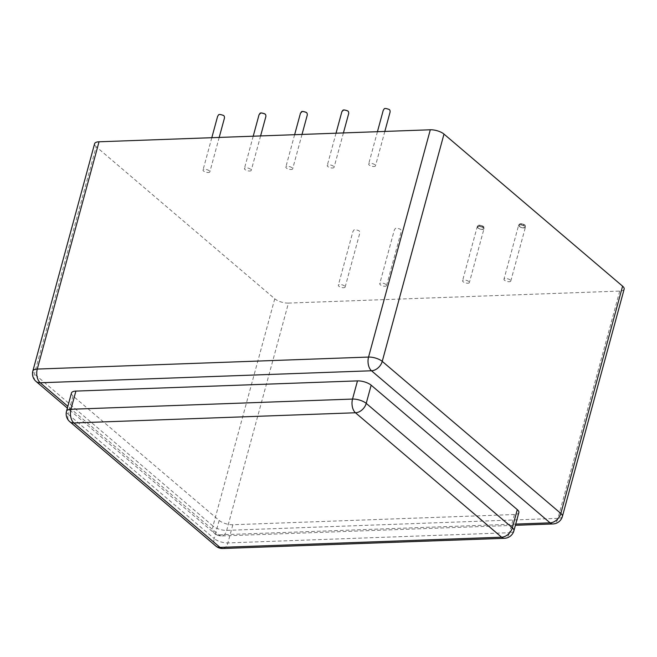 <?xml version="1.0" encoding="UTF-8"?>
<svg xmlns="http://www.w3.org/2000/svg" width="657" height="657" viewBox="0 0 657 657"><rect width="100%" height="100%" fill="white"/><g stroke="black" fill="none" stroke-linecap="round" stroke-linejoin="round"><path stroke-width="0.49" stroke-dasharray="3.29 2.46" d="M209.304 170.82A3.531 1.347 -164.8 0 0 205.633 169.383A3.531 1.347 -164.8 0 0 203.029 169.999A3.531 1.347 -164.8 0 0 206.084 172.224A3.531 1.347 -164.8 0 0 209.846 171.847A3.531 1.347 -164.8 0 0 209.304 170.82M250.711 169.317A3.531 1.347 -164.8 0 0 247.04 167.888A3.531 1.347 -164.8 0 0 244.437 168.496A3.531 1.347 -164.8 0 0 247.492 170.73A3.531 1.347 -164.8 0 0 251.253 170.352A3.531 1.347 -164.8 0 0 250.711 169.317M292.119 167.822A3.531 1.347 -164.8 0 0 288.448 166.385A3.531 1.347 -164.8 0 0 285.852 167.001A3.531 1.347 -164.8 0 0 288.899 169.227A3.531 1.347 -164.8 0 0 292.661 168.849A3.531 1.347 -164.8 0 0 292.119 167.822M333.534 166.32A3.531 1.347 -164.8 0 0 329.855 164.882A3.531 1.347 -164.8 0 0 327.26 165.498A3.531 1.347 -164.8 0 0 330.307 167.724A3.531 1.347 -164.8 0 0 334.068 167.346A3.531 1.347 -164.8 0 0 333.534 166.32M374.942 164.817A3.531 1.347 -164.8 0 0 371.262 163.379A3.531 1.347 -164.8 0 0 368.667 163.995A3.531 1.347 -164.8 0 0 371.722 166.221A3.531 1.347 -164.8 0 0 375.476 165.843A3.531 1.347 -164.8 0 0 374.942 164.817M510.243 280.03A3.531 1.347 -164.8 0 0 506.572 278.593A3.531 1.347 -164.8 0 0 503.968 279.209A3.531 1.347 -164.8 0 0 507.023 281.434A3.531 1.347 -164.8 0 0 510.776 281.056A3.531 1.347 -164.8 0 0 510.243 280.03M468.835 281.533A3.531 1.347 -164.8 0 0 465.156 280.096A3.531 1.347 -164.8 0 0 462.561 280.711A3.531 1.347 -164.8 0 0 465.608 282.937A3.531 1.347 -164.8 0 0 469.369 282.559A3.531 1.347 -164.8 0 0 468.835 281.533M344.605 286.033A3.531 1.347 -164.8 0 0 340.934 284.596A3.531 1.347 -164.8 0 0 338.33 285.212A3.531 1.347 -164.8 0 0 341.385 287.438A3.531 1.347 -164.8 0 0 345.147 287.06A3.531 1.347 -164.8 0 0 344.605 286.033M386.012 284.53A3.531 1.347 -164.8 0 0 382.341 283.101A3.531 1.347 -164.8 0 0 379.738 283.709A3.531 1.347 -164.8 0 0 382.793 285.943A3.531 1.347 -164.8 0 0 386.554 285.565A3.531 1.347 -164.8 0 0 386.012 284.53M71.465 393.026A10.2 3.901 -164.8 0 0 73.017 395.999L219.142 520.426A10.2 3.901 -164.8 0 0 232.841 524.738L514.423 514.53A10.2 3.901 -164.8 0 0 518.849 512.6M624.15 289.146A10.2 3.901 -164.8 0 1 619.723 291.084L288.448 303.091L226.698 530.371A10.2 5.938 -92.1 0 1 221.655 535.956A10.2 5.938 -92.1 0 1 218.814 534.855L67.852 406.305M288.448 303.091A10.2 3.901 -164.8 0 1 274.757 298.779L96.16 146.7L34.41 373.981A10.2 7.309 -49.6 0 0 36.078 381.446M94.6 143.727A10.2 3.901 -164.8 0 0 96.16 146.7M523.818 224.628C522.29 223.848 521.288 223.774 520.812 224.39C522.66 225.589 523.662 225.671 523.818 224.628C522.29 223.848 521.288 223.774 520.812 224.39C522.66 225.589 523.662 225.671 523.818 224.628A1.692 0.649 -164.8 0 0 520.976 224.037A1.692 0.649 -164.8 0 0 522.529 225.367A1.692 0.649 -164.8 0 0 523.818 224.628M524.861 226.213L525.403 227.24C522.676 228.299 520.41 227.683 518.587 225.392C520.328 222.846 529.739 228.349 522.8 227.856C515.4 226.468 520.007 222.805 524.861 226.213A3.531 1.347 -164.8 0 0 521.19 224.776A3.531 1.347 -164.8 0 0 518.587 225.392A3.531 1.347 -164.8 0 0 521.642 227.618A3.531 1.347 -164.8 0 0 525.403 227.24A3.531 1.347 -164.8 0 0 524.861 226.213M482.41 226.131C480.883 225.351 479.881 225.269 479.405 225.893C481.244 227.092 482.254 227.174 482.41 226.131C480.883 225.351 479.881 225.269 479.405 225.893C481.244 227.092 482.254 227.174 482.41 226.131A1.692 0.649 -164.8 0 0 479.569 225.54A1.692 0.649 -164.8 0 0 481.121 226.87A1.692 0.649 -164.8 0 0 482.41 226.131M483.453 227.708L483.995 228.743C481.269 229.794 478.994 229.178 477.179 226.887C478.92 224.349 488.332 229.851 481.392 229.35C473.993 227.971 478.592 224.3 483.453 227.708A3.531 1.347 -164.8 0 0 479.782 226.279A3.531 1.347 -164.8 0 0 477.179 226.887A3.531 1.347 -164.8 0 0 480.234 229.121A3.531 1.347 -164.8 0 0 483.995 228.743A3.531 1.347 -164.8 0 0 483.453 227.708M513.905 530.782A10.2 3.901 15.2 0 1 509.479 532.712A10.2 5.938 -92.1 0 1 504.436 538.297M514.423 514.53L509.479 532.712L227.897 542.92A10.2 5.938 -92.1 0 1 222.854 548.496M232.841 524.738L227.897 542.92A10.2 3.901 15.2 0 1 214.207 538.609A10.2 7.309 -49.6 0 0 215.874 546.074M515.72 524.089L218.814 534.855A10.2 7.309 -49.6 0 1 214.675 533.525L67.367 408.087M219.142 520.426L214.207 538.609L68.082 414.181A10.2 7.309 -49.6 0 0 69.749 421.646M562.4 516.427A10.2 3.901 15.2 0 1 557.974 518.365A10.2 5.938 -92.1 0 1 552.931 523.949M619.723 291.084L557.974 518.365L226.698 530.371A10.2 3.901 15.2 0 1 213.008 526.06A10.2 7.309 -49.6 0 0 214.675 533.525A10.2 10.2 0 0 0 221.655 535.956L515.392 525.304M274.757 298.779L213.008 526.06L34.41 373.981A10.2 3.901 15.2 0 1 32.85 371.008M73.017 395.999L68.082 414.181A10.2 3.901 15.2 0 1 66.521 411.208M211.809 137.707L203.029 169.999M219.192 137.436L209.846 171.847M253.216 136.204L244.437 168.496M260.599 135.933L251.253 170.352M294.623 134.701L285.852 167.001M302.015 134.439L292.661 168.849M336.031 133.199L327.26 165.498M343.422 132.936L334.068 167.346M377.438 131.704L368.667 163.995M384.83 131.433L375.476 165.843M510.776 281.056L525.403 227.24C524.812 225.712 526.848 224.899 521.083 223.708C520.122 223.454 519.293 224.012 518.587 225.392L519.646 224.07C520.303 224.398 519.038 222.501 524.565 224.866L525.403 227.24C524.812 225.712 526.848 224.899 521.083 223.708C520.122 223.454 519.293 224.012 518.587 225.392L503.968 279.209M483.15 226.369L483.995 228.743C483.404 227.215 485.441 226.402 479.676 225.211C478.715 224.957 477.885 225.515 477.179 226.887L462.561 280.711M477.179 226.887C477.885 225.515 478.715 224.957 479.676 225.211C485.441 226.402 483.404 227.215 483.995 228.743L469.369 282.559M345.147 287.06L359.765 233.243C359.847 231.699 359.42 230.796 358.476 230.541C352.834 228.644 354.263 230.369 352.957 231.395L338.33 285.212M386.554 285.565L401.172 231.74C401.255 230.196 400.827 229.301 399.891 229.047C394.241 227.141 395.67 228.866 394.364 229.893L379.738 283.709"/><path stroke-width="0.99" d="M513.905 530.782L518.849 512.6A10.2 3.901 -164.8 0 0 517.289 509.618L371.164 385.191A10.2 3.901 -164.8 0 0 357.474 380.888L75.892 391.087A10.2 3.901 -164.8 0 0 71.465 393.026L66.521 411.208A10.2 3.901 15.2 0 1 70.948 409.27A10.2 5.938 87.9 0 0 73.888 422.968L355.47 412.768L501.595 537.196L220.013 547.404L73.888 422.968A10.2 7.309 -49.6 0 1 69.749 421.646L215.874 546.074A10.2 7.309 -49.6 0 0 220.013 547.404A10.2 5.938 -92.1 0 0 222.854 548.496L504.436 538.297A10.2 5.938 -92.1 0 1 501.595 537.196A10.2 7.309 130.4 0 0 512.345 527.801A10.2 3.901 15.2 0 1 513.905 530.782A10.2 10.2 0 0 1 504.436 538.297M99.026 141.789L37.277 369.07A10.2 3.901 15.2 0 0 32.85 371.008L94.6 143.727A10.2 3.901 -164.8 0 1 99.026 141.789L430.302 129.782A10.2 3.901 15.2 0 1 443.992 134.094L622.59 286.173L560.84 513.454A10.2 7.309 130.4 0 1 550.09 522.849L515.72 524.089M67.852 406.305L40.217 382.776A10.2 5.938 87.9 0 1 37.277 369.07L368.552 357.063A10.2 3.901 15.2 0 1 382.243 361.375L560.84 513.454A10.2 3.901 15.2 0 1 562.4 516.427L624.15 289.146A10.2 3.901 -164.8 0 0 622.59 286.173M371.164 385.191L366.22 403.373A10.2 7.309 130.4 0 1 355.47 412.768A10.2 5.938 87.9 0 1 352.53 399.07A10.2 3.901 15.2 0 1 366.22 403.373L512.345 527.801L517.289 509.618M67.367 408.087L36.078 381.446A10.2 7.309 -49.6 0 0 40.217 382.776L371.492 370.77L550.09 522.849A10.2 5.938 -92.1 0 0 552.931 523.949L515.392 525.304M75.892 391.087L70.948 409.27L352.53 399.07L357.474 380.888M443.992 134.094L382.243 361.375A10.2 7.309 130.4 0 1 371.492 370.77A10.2 5.938 87.9 0 1 368.552 357.063L430.302 129.782M219.192 137.436L224.464 118.03C224.546 116.486 224.119 115.583 223.175 115.328C217.533 113.431 218.962 115.156 217.656 116.182L211.809 137.707M260.599 135.933L265.871 116.527C265.954 114.983 265.527 114.088 264.59 113.833C258.94 111.928 260.369 113.653 259.063 114.679L253.216 136.204M265.034 114.154C265.88 113.981 260.402 112.404 260.665 113.135L259.063 114.679M302.015 134.439L307.287 115.024C307.369 113.48 306.934 112.585 305.998 112.331C300.348 110.433 301.777 112.15 300.471 113.176L294.623 134.701M306.441 112.659C307.287 112.478 301.809 110.902 302.072 111.633L300.471 113.176M343.422 132.936L348.695 113.53C348.777 111.986 348.35 111.082 347.405 110.828C341.755 108.931 343.184 110.655 341.878 111.674L336.031 133.199M347.849 111.156C348.695 110.976 343.217 109.407 343.48 110.13L341.878 111.674M384.83 131.433L390.102 112.027C390.184 110.483 389.757 109.579 388.813 109.325C383.162 107.428 384.6 109.152 383.286 110.179L377.438 131.704M215.874 546.074A10.2 10.2 0 0 0 222.854 548.496M66.521 411.208A10.2 10.2 0 0 0 69.749 421.646M552.931 523.949A10.2 10.2 0 0 0 562.4 516.427M32.85 371.008A10.2 10.2 0 0 0 36.078 381.446"/></g></svg>
